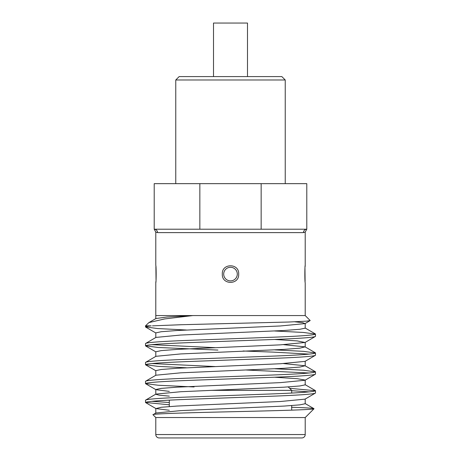 <?xml version="1.0" encoding="UTF-8"?>
<svg xmlns="http://www.w3.org/2000/svg" width="461" height="461" viewBox="0 0 461 461"><rect width="100%" height="100%" fill="white"/><g stroke="black" fill="none" stroke-linecap="round" stroke-linejoin="round"><path stroke-width="0.69" d="M175.768 79.984L179.168 76.584L281.832 76.584L285.232 79.984L175.768 79.984L175.768 183.657M285.232 79.984L285.232 183.657M213.501 76.584L213.501 23.05L247.499 23.05L247.499 76.584M222.323 274.088C221.597 263.081 239.368 263.012 238.677 274.088C239.397 285.117 221.632 285.14 222.323 274.088M148.909 322.591L155.951 318.516L167.038 317.03L192.848 315.566L305.211 315.566L305.211 282.708C304.721 282.979 304.727 265.184 305.211 265.467L305.211 232.079L306.79 229.209L261.156 229.209L261.156 183.657L306.79 183.657L306.79 229.209A3.4 3.319 90 0 0 303.471 232.609L305.211 232.079L303.471 232.609L157.529 232.609L155.789 232.079L155.789 265.467C156.279 265.202 156.273 283.008 155.789 282.708L155.789 315.566L192.848 315.566L164.652 318.931L148.909 322.591L145.515 325.841L145.515 326.924C145.469 326.601 147.359 326.238 151.179 325.841L145.515 325.841M152.464 325.841L181.213 324.723L288.776 322.026L306.404 321.161L310.19 320.545L305.049 323.599L302.629 322.654L294.712 321.801M305.211 315.566L310.19 320.545M314.01 408.757L305.211 417.557L155.778 417.528L153.006 414.75C150.839 413.782 187.391 412.756 230.5 411.759C273.431 410.763 314.05 409.743 314.016 408.763C314.252 408.262 306.749 407.766 291.508 407.276M155.927 412.964L153 414.756M145.515 400.177L145.515 402.47C146.661 401.422 160.826 400.373 188.007 399.324L272.993 396.178C300.174 395.123 314.339 394.074 315.485 393.026L315.485 390.732C314.339 391.787 300.174 392.835 272.993 393.884L188.007 397.03C160.826 398.079 146.661 399.128 145.515 400.177L155.933 394.069M169.308 410.255L155.951 408.59L161.154 407.276L177.012 406.055L280.311 401.519L305.049 399.145L315.485 393.026M145.515 343.52L145.515 345.813C146.661 344.765 160.826 343.716 188.007 342.661L272.993 339.515C300.174 338.466 314.339 337.417 315.485 336.369L315.485 334.075C314.339 335.124 300.174 336.173 272.993 337.222L188.007 340.374C160.826 341.422 146.661 342.471 145.515 343.52L155.945 337.406M305.049 342.483L315.485 336.369M145.515 362.404L145.515 364.697C146.661 363.648 160.826 362.6 188.007 361.551L272.993 358.404C300.174 357.356 314.339 356.307 315.485 355.252L315.485 352.965C314.339 354.013 300.174 355.062 272.993 356.111L188.007 359.257C160.826 360.306 146.661 361.355 145.515 362.404L155.945 356.295M155.795 375.392L155.795 370.632L161.16 369.503L177.024 368.281L280.311 363.746L305.049 361.372L315.485 355.252M145.515 381.293L145.515 383.587C146.661 382.532 160.826 381.483 188.007 380.434L272.993 377.288C300.174 376.239 314.339 375.191 315.485 374.142L315.485 371.848C314.339 372.897 300.174 373.946 272.993 374.995L188.007 378.147C160.826 379.196 146.661 380.244 145.515 381.293L155.939 375.185M169.308 396.137L159.137 395.163L155.795 394.288L155.795 389.516L161.154 388.393L177.012 387.171L280.311 382.63L305.049 380.256L315.485 374.142M315.485 334.075L303.332 332.444L274.716 330.992M186.411 330.013L157.708 328.56L145.515 326.924M315.485 352.965L303.367 351.334L274.819 349.882M215.131 347.669L151.807 344.667M309.193 354.111L272.993 352.106L243.08 351M217.92 350.066L158.227 347.479L145.515 345.813M315.485 371.848L303.396 370.223L274.923 368.771M215.143 366.558L151.807 363.55M309.193 372.995L246.249 370.004M186.423 367.786L157.714 366.334L145.515 364.697M315.485 390.732L289.635 388.3M309.193 391.879L291.692 390.698M194.098 386.958L158.227 385.252L145.515 383.587M155.789 417.528L155.789 434.55A3.4 3.4 0 0 0 159.183 437.95L301.817 437.95A3.4 3.4 0 0 0 305.211 434.55L305.211 417.557M288.292 386.958L287.756 386.958L288.292 386.958L291.692 390.358L291.692 393.066M291.692 405.582L291.692 410.152M169.308 400.136L169.308 406.556M291.692 390.358L211.634 390.358L291.692 390.358M305.211 265.467L305.078 266.907M304.969 268.267L305.101 281.579M237.3 274.088A6.8 6.8 0 0 0 230.5 267.288A6.8 6.8 0 0 0 223.7 274.088A6.8 6.8 0 0 0 230.5 280.887A6.8 6.8 0 0 0 237.3 274.088M155.789 282.708L155.904 281.469M156.031 279.879L155.881 266.423M157.529 232.609A3.4 3.319 90 0 0 154.21 229.209L154.21 183.657L199.844 183.657L199.844 229.209L154.21 229.209L155.789 232.079M169.308 404.804L145.515 402.47M169.308 391.366L155.951 389.701L145.653 383.742M155.951 394.103L180.689 391.729L283.982 387.188L299.84 385.966L305.205 384.837L305.205 380.077L297.207 378.683L274.56 377.231M155.795 351.795L161.16 350.619L177.024 349.398L280.317 344.857L305.055 342.483L297.218 340.91L274.583 339.457M155.795 332.894L161.154 331.73L177.018 330.508L280.317 325.973L305.049 323.599M155.951 412.998L180.683 410.624L283.982 406.083L299.846 404.862L305.205 403.732L305.205 398.961M155.956 375.208L180.689 372.834L283.982 368.293L299.84 367.071L305.044 365.763L283.538 363.568M155.951 356.313L180.689 353.939L283.976 349.398L299.84 348.176L305.049 346.862L283.613 344.672M155.956 337.417L180.689 335.043L283.976 330.502L299.84 329.281L305.205 328.151L305.205 323.415M169.308 402.511L151.807 401.324M199.844 229.209L261.156 229.209M199.844 183.657L261.156 183.657M155.789 434.55L305.211 434.55M145.653 402.626L155.951 408.584M155.951 370.811L145.653 364.858M155.945 351.927L145.653 345.969M155.951 333.038L145.653 327.085M305.067 403.513L313.976 408.665M305.061 384.624L315.347 390.576M305.061 365.74L315.347 371.693M305.061 346.851L315.347 352.803M305.049 327.961L315.347 333.92M155.795 413.183L155.795 408.406M305.205 365.942L305.205 361.188M155.795 356.497L155.795 351.749M305.205 347.047L305.205 342.304M155.795 337.602L155.795 332.859M155.795 318.707L155.795 315.566"/></g></svg>
